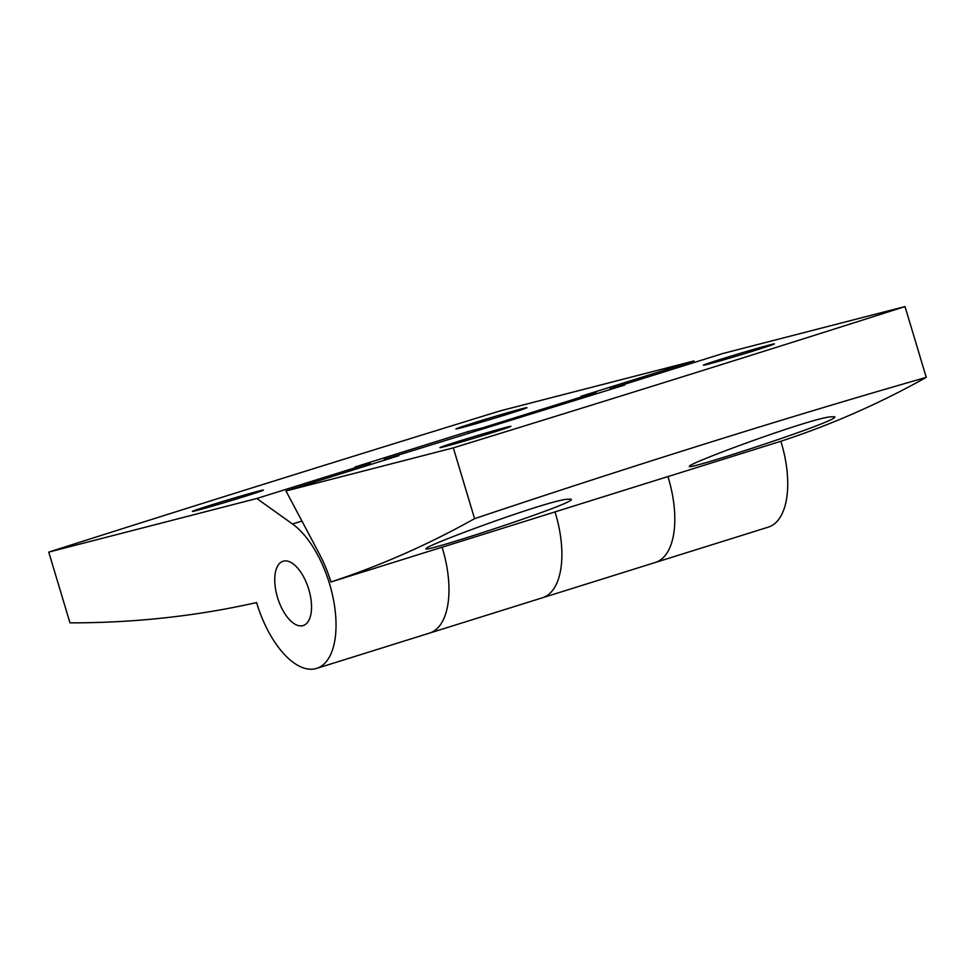 <?xml version="1.0" encoding="UTF-8"?>
<svg xmlns="http://www.w3.org/2000/svg" width="975" height="975" viewBox="0 0 975 975"><rect width="100%" height="100%" fill="white"/><g stroke="black" fill="none" stroke-linecap="round" stroke-linejoin="round"><path stroke-width="1.46" d="M196.865 510.461A37.062 0.792 163.3 0 1 192.428 511.4A37.062 0.792 163.3 0 1 227.687 499.98A37.062 0.792 163.3 0 1 263.421 490.096A37.062 0.792 163.3 0 1 236.913 498.859A37.062 0.792 163.3 0 1 196.865 510.461M597.127 393.644L595.567 392.535L580.966 396.289L693.895 360.969L694.042 362.529M316.595 668.423A78.609 37.635 -107.4 0 0 334.157 603.501A78.609 37.635 -107.4 0 0 292.512 524.002L256.803 498.493L48.75 552.106L69.981 622.854A3498.239 1674.575 -107.4 0 0 256.583 602.562A78.609 37.635 -107.4 0 0 316.595 668.423L429.524 633.104A78.609 37.635 -107.4 0 0 442.089 547.231A78.609 37.635 -107.4 0 1 429.524 633.104L655.358 562.465A78.609 37.635 -107.4 0 0 667.924 476.592L780.853 441.261A78.609 37.635 -107.4 0 1 768.288 527.134L655.358 562.465A78.609 37.635 -107.4 0 0 667.924 476.568A3498.129 1674.526 -107.4 0 0 669.715 476.007L556.798 511.327A3498.129 1674.526 -107.4 0 1 555.007 511.912A78.609 37.635 -107.4 0 1 542.441 597.785A78.609 37.635 -107.4 0 0 555.007 511.912L442.089 547.231A3498.129 1674.526 -107.4 0 0 443.869 546.646L330.952 581.965A82.546 39.512 -107.4 0 0 319.3 553.776L285.98 490.986L398.897 455.654L384.308 459.42L383.918 460.346M371.292 464.295L369.72 463.174L355.132 466.94L468.049 431.608L468.195 433.18M483.429 428.415L482.637 427.854L468.049 431.608M48.75 552.106A1499.343 32.163 163.3 0 1 247.93 489.17L278.692 479.554A1499.343 32.163 163.3 0 1 500.431 410.804L693.895 360.969M460.346 428.037A37.062 0.792 163.3 0 1 455.91 428.976A37.062 0.792 163.3 0 1 491.181 417.568A37.062 0.792 163.3 0 1 526.902 407.672A37.062 0.792 163.3 0 1 500.394 416.435A37.062 0.792 163.3 0 1 460.346 428.037M256.803 498.493L369.72 463.174M482.637 427.854L595.567 392.535M277.497 597.431A33.686 16.124 -107.4 0 0 303.188 625.56A33.686 16.124 -107.4 0 0 308.527 588.583A33.686 16.124 -107.4 0 0 283.067 561.247A33.686 16.124 -107.4 0 0 277.497 597.431A33.686 16.124 72.6 0 1 283.067 561.247A33.686 16.124 72.6 0 1 308.527 588.583A33.686 16.124 72.6 0 1 303.188 625.56A33.686 16.124 72.6 0 1 277.497 597.431M780.853 441.261A3498.129 1674.526 -107.4 0 0 926.25 377.362C789.616 416.544 639.052 463.637 474.569 518.651L453.326 447.866L285.98 490.986M926.25 377.362L905.019 306.577A1499.343 32.163 163.3 0 1 453.326 447.866M330.952 581.965A3498.129 1674.526 -107.4 0 0 474.569 518.651M905.019 306.577L723.072 353.45L610.155 388.769L609.765 389.695M384.308 459.42L624.743 385.015L610.155 388.769M721.732 358.983A37.062 0.792 -16.7 0 0 703.426 365.198A37.062 0.792 -16.7 0 0 739.148 355.314A37.062 0.792 -16.7 0 0 774.418 343.907A37.062 0.792 -16.7 0 0 721.732 358.983M458.238 441.407A37.062 0.792 -16.7 0 0 439.944 447.622A37.062 0.792 -16.7 0 0 475.666 437.738A37.062 0.792 -16.7 0 0 510.937 426.331A37.062 0.792 -16.7 0 0 458.238 441.407M566.67 499.285C544.367 501.613 424.101 546 426.099 548.657C418.823 554.482 581.929 501.369 570.85 499.139L566.67 499.285M830.152 416.873C807.848 419.189 687.582 463.588 689.581 466.245C682.305 472.058 845.41 418.957 834.332 416.715L830.152 416.873M292.512 524.002L301.933 521.052"/></g></svg>
